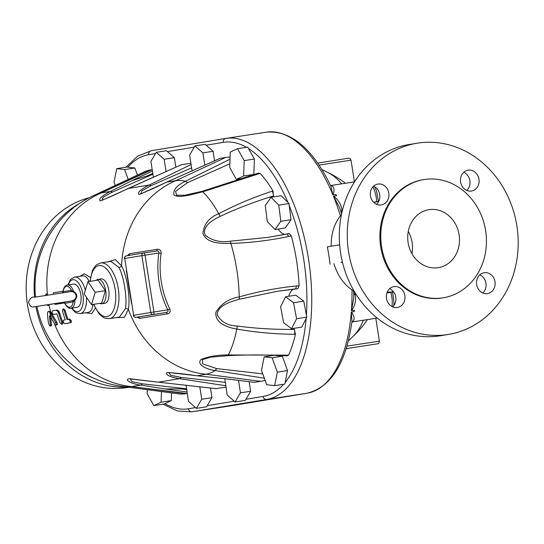 <?xml version="1.0" encoding="UTF-8"?>
<svg xmlns="http://www.w3.org/2000/svg" width="544" height="544" viewBox="0 0 544 544"><rect width="100%" height="100%" fill="white"/><g stroke="black" fill="none" stroke-linecap="round" stroke-linejoin="round"><path stroke-width="0.82" d="M79.39 203.524A96.88 85.136 80.6 0 0 34.632 297.201M35.958 306.585A96.88 85.136 80.6 0 0 127.473 387.049M95.506 378.984A94.534 83.076 -99.4 0 1 75.684 367.554M89.162 197.73A96.88 85.136 80.6 0 0 28.329 309.611A96.88 85.136 80.6 0 0 127.452 387.478M448.521 334.41L440.565 335.723A96.88 85.136 -99.4 0 1 340.762 254.028A96.88 85.136 -99.4 0 1 408.966 144.554L416.928 143.242A96.88 85.136 -99.4 0 1 417.738 143.113A96.88 85.136 -99.4 0 1 516.8 225.4A96.88 85.136 -99.4 0 1 448.521 334.41A96.88 85.136 -99.4 0 1 348.724 252.708A96.88 85.136 -99.4 0 1 416.928 143.242M392.639 306.85A10.567 9.289 80.6 0 0 395.774 297.024A10.567 9.289 80.6 0 0 389.647 288.728M376.584 204.306A10.567 9.289 80.6 0 0 379.732 194.582A10.567 9.289 80.6 0 0 373.585 186.184M466.738 190.42A10.567 9.289 80.6 0 0 469.873 180.594A10.567 9.289 80.6 0 0 463.74 172.298M482.793 292.964A10.567 9.289 80.6 0 0 485.928 283.138A10.567 9.289 80.6 0 0 479.801 274.842M411.958 253.701A29.356 25.799 80.6 0 0 408.272 231.424M429.066 209.671A29.356 25.799 -99.4 0 1 459.088 234.614A29.356 25.799 -99.4 0 1 438.396 267.641A29.356 25.799 -99.4 0 1 408.156 242.889A29.356 25.799 -99.4 0 1 428.822 209.712A29.356 25.799 -99.4 0 1 429.066 209.671M423.844 179.588L422.96 179.738A59.888 52.632 80.6 0 0 380.8 247.404A59.888 52.632 80.6 0 0 442.49 297.915L443.374 297.765A59.888 52.632 80.6 0 0 485.581 230.377A59.888 52.632 80.6 0 0 424.347 179.513A59.888 52.632 80.6 0 0 423.844 179.588A59.888 52.632 80.6 0 0 381.684 247.262A59.888 52.632 80.6 0 0 443.374 297.765M394.04 286.6A10.567 9.289 80.6 0 0 393.951 286.613A10.567 9.289 80.6 0 0 386.512 298.554A10.567 9.289 80.6 0 0 397.399 307.469A10.567 9.289 80.6 0 0 404.852 295.576A10.567 9.289 80.6 0 0 394.04 286.6M377.985 184.056A10.567 9.289 80.6 0 0 377.896 184.069A10.567 9.289 80.6 0 0 370.457 196.01A10.567 9.289 80.6 0 0 381.344 204.925A10.567 9.289 80.6 0 0 388.79 193.032A10.567 9.289 80.6 0 0 377.985 184.056M468.139 170.17A10.567 9.289 80.6 0 0 468.051 170.184A10.567 9.289 80.6 0 0 460.612 182.124A10.567 9.289 80.6 0 0 471.498 191.039A10.567 9.289 80.6 0 0 478.944 179.146A10.567 9.289 80.6 0 0 468.139 170.17M484.194 272.714A10.567 9.289 80.6 0 0 484.106 272.728A10.567 9.289 80.6 0 0 476.666 284.668A10.567 9.289 80.6 0 0 487.553 293.583A10.567 9.289 80.6 0 0 495.006 281.69A10.567 9.289 80.6 0 0 484.194 272.714M342.176 211.398L341.102 212.167M266.104 132.212A132.11 63.036 81.2 0 1 266.431 132.158C290.992 130.376 312.426 148.274 330.732 185.851L332.962 194.99L336.042 194.568A132.11 63.036 -98.8 0 1 336.525 195.758L333.486 196.275L339.476 207.318L341.612 213.894M341.564 214.112L340.408 215.914C334.166 223.802 331.078 233.913 331.153 246.248M387.274 292.087A45.798 40.249 80.6 0 0 393.468 291.727L386.995 292.801M373.538 202.191L378.787 201.321A45.798 40.249 80.6 0 0 373.905 202.545M342.448 262.235L340.993 262.432A8.806 4.202 -98.8 0 0 342.312 261.691M353.328 291.924C354.164 291.638 353.716 290.938 351.982 289.823C343.618 284.165 337.579 275.441 333.88 263.65M353.79 293.27L355.79 293.882M386.934 292.964L392.183 292.176M288.803 233.675L289.19 233.478L291.298 235.878A113.322 54.074 81.2 0 1 299.112 285.743L297.826 288.701L277.562 291.258L295.202 288.898M299.112 285.743L296.494 285.967L295.759 288.837M236.769 329.038C255.605 332.377 274.863 334.132 294.542 334.295L295.406 334.308A113.322 54.074 81.2 0 1 288.578 355.157L228.29 354.946A97.913 46.716 -98.8 0 0 236.769 329.038L237.368 326.053C227.562 325.652 220.857 321.858 217.246 314.684C217.498 305.517 230.738 301.668 239.414 299.2L239.217 296.936C228.745 298.738 220.973 303.851 215.914 312.276C214.594 323.286 227.984 327.658 236.769 329.025M294.542 334.295A3.522 1.047 -89 0 0 294.406 329.412C275.019 329.623 256.006 328.501 237.368 326.053M239.414 299.2L277.562 291.258M296.494 285.967C277.216 287.885 258.121 291.53 239.217 296.915L239.217 296.936A97.913 46.716 -98.8 0 0 230.84 243.42L230.84 243.42C250.56 242.794 269.858 240.475 288.735 236.456L291.298 235.878M293.644 328.372A22.902 10.928 81.2 0 0 294.406 329.412L295.406 334.308M288.708 296.29A22.902 10.928 81.2 0 1 293.536 289.129M262.759 373.878L216.668 368.58L215.084 370.552L264.323 378.182M216.668 368.58L202.49 363.807L202.504 359.632L210.78 357.102M227.712 355.531L228.283 354.953C217.75 354.878 208.665 356.395 201.022 359.502C196.037 364.813 207.216 369.451 215.091 370.546L215.091 370.546M288.578 355.157L286.912 355.926A3.522 1.17 -86.7 0 0 287.728 355.103M269.164 356.075A22.902 10.928 81.2 0 1 269.402 355.171M265.071 380.249A113.322 54.074 81.2 0 1 260.726 381.364L205.877 374.218A97.913 46.716 -98.8 0 0 215.084 370.552M227.365 378.991L197.037 375.775C184.389 373.939 174.318 372.864 166.831 372.545C165.634 375 169.864 377.04 179.513 378.672L158.345 382.167L129.56 378.706C123.032 379.501 132.552 384.356 140.814 385.07L131.607 386.587L186.089 393.7A113.322 54.074 81.2 0 1 178.242 393.802L124.8 386.689M260.726 381.364L254.32 382.33M225.196 382.35L181.247 377.454L179.52 378.672L225.726 385.73M181.247 377.454L170.646 375.258L168.926 372.538L197.037 375.775M196.84 375.761L226.712 378.93M225.944 387.11L215.927 388.634M68.721 319.253L69.775 319.09L71.318 320.729L71.142 322.653L65.987 323.503L70.088 322.816L70.271 320.892L68.721 319.253L67.028 319.532A101.578 89.27 -99.4 0 1 64.24 310.774L62.886 309.101L62.485 311.059A101.578 89.27 80.6 0 0 65.273 319.824L63.573 320.103C62.88 321.484 63.335 322.674 64.933 323.666L65.987 323.503M63.893 308.951L65.266 310.61A100.402 88.237 80.6 0 0 68.068 319.362M56.025 310.236L52.408 310.835L51.952 312.542L53.264 314.459L56.821 313.888L57.14 314.262A101.578 89.27 80.6 0 0 59.962 322.599L61.526 324.231L61.914 323.816L61.717 322.306A101.578 89.27 -99.4 0 1 58.772 313.568L57.542 311.093L56.025 310.236L57.317 310.073L58.249 310.59L59.806 313.405A100.402 88.237 80.6 0 0 62.764 322.143L63.002 323.401L62.567 324.074M56.862 313.895L53.4 314.452M90.433 277.426L84.184 273.714L80.09 276.236M85.7 312.8L91.712 313.575L95.309 308.292M206.203 374.258L197.05 375.775M116.219 317.587L124.324 317.376L128.384 309.414C130.478 298.024 127.051 275.992 121.557 265.819L115.355 259.624L107.671 261.875M175.875 180.622L166.722 182.131L220.034 158.379L225.665 157.454A113.322 54.074 81.2 0 1 230.085 157.107M191.08 164.485L149.178 185.035C140.488 189.475 137.074 192.63 138.951 194.507C145.969 191.828 155.224 187.7 166.716 182.138L166.722 182.131M166.716 182.131L140.835 193.888L141.834 190.828L151.212 185.647L149.192 185.028L128.01 188.53L181.329 164.778L190.876 163.2M152.878 174.06L132.029 180.656L110.493 191.427C101.789 195.867 98.376 199.029 100.246 200.906C107.27 198.227 116.525 194.099 128.01 188.53L127.847 188.598M110.48 191.434L101.286 192.95A100.402 88.237 80.6 0 0 100.946 193.093L152.177 169.599M64.566 302.886L55.155 304.429L64.559 302.872M48.382 311.501L47.743 311.984L47.45 313.779A101.578 80.376 126.6 0 0 48.606 323.639L49.864 325.972L50.524 324.992A101.483 80.308 -53.4 0 1 49.416 315.887L49.749 315.833A101.211 79.682 35.1 0 0 51.85 319.478L55.202 324.7L56.046 325.135L56.467 324.278L50.463 313.276L49.633 312.1L48.382 311.501L49.722 311.358L50.66 311.943L57.215 322.898L57.48 324.564L56.059 325.135M187.245 393.509L131.24 386.553A100.402 88.237 80.6 0 0 131.607 386.587M140.814 385.07L142.548 383.853L131.947 381.657L130.22 378.93L158.141 382.16M216.396 388.688L158.345 382.167L216.165 388.695M140.801 385.07L164.635 388.906L186.524 388.906M186.497 388.742L142.548 383.853M35.53 297.051A100.402 100.402 0 0 1 95.608 194.67A97.913 46.716 81.2 0 1 100.946 193.093A100.402 88.237 80.6 0 0 47.518 295.14M95.248 194.827L144.072 171.965A113.322 54.074 81.2 0 1 151.028 169.789L101.286 192.95M180.934 164.961L181.329 164.778M181.125 164.839L102.129 200.287L103.136 197.227L112.513 192.046L110.493 191.427M112.513 192.046L152.905 174.223M219.64 158.562L220.034 158.379M214.146 161.078L214.486 160.922M151.212 185.647L191.604 167.824M202.021 191.481L184.906 195.228L176.596 195.242L175.549 191.311L187.558 182.648L185.45 181.274C176.786 185.361 172.951 189.931 173.937 194.983C179.432 198.771 193.351 193.875 202.742 191.828L202.021 191.481M272.959 190.958L272.143 191.23C253.45 197.343 235.634 204.836 218.708 213.697A97.913 46.716 -98.8 0 0 202.749 191.835L260.107 173.359A113.322 54.074 81.2 0 1 272.959 190.958L273.503 195.928A22.902 10.928 -98.8 0 0 273.156 196.962M187.558 182.648L229.84 163.771M230.003 159.229L185.45 181.274A97.913 46.716 -98.8 0 0 175.583 180.758L225.665 157.454M259.318 173.665A3.522 1.176 -110.9 0 0 258.305 173.148L260.107 173.359M241.325 178.636A22.902 10.928 -98.8 0 0 241.699 179.221M288.735 236.456L287.171 233.981L289.19 233.478M286.62 234.09L268.063 237.354L230.33 241.196L230.833 243.399C221.32 243.528 206.618 243.698 202.932 233.417C203.878 224.067 209.134 217.498 218.715 213.71L220.191 216.362C237.204 208.4 254.973 201.593 273.503 195.928A3.522 1.054 -108.6 0 0 272.143 191.23M230.33 241.196C220.327 242.61 211.997 240.652 205.346 235.328C201.436 226.93 212.466 219.824 220.191 216.362M278.1 229.072A22.902 10.928 -98.8 0 0 284.757 234.416M46.315 295.331A101.578 89.264 -99.4 0 1 46.172 294.012A101.408 44.962 155.7 0 0 45.268 295.494M47.07 304.892A101.47 44.18 6.5 0 0 47.926 305.619A101.578 89.264 -99.4 0 1 47.763 304.783M54.781 303.688L55.155 304.429M63.009 291.224L53.4 292.815L53.169 294.25M46.172 294.012L47.199 293.855A100.402 88.237 80.6 0 0 47.335 295.168M47.926 305.619L48.946 305.463A100.402 88.237 80.6 0 1 48.783 304.626M58.392 312.521L59.418 312.358M58.772 313.568L59.806 313.405M58.14 312.004L59.167 311.841M57.854 311.522L58.881 311.358M57.542 311.093L58.575 310.937M57.222 310.746L58.249 310.59M56.896 310.481L57.922 310.325M56.583 310.311L57.61 310.155M56.29 310.236L57.317 310.073M50.572 317.302A100.307 79.376 126.6 0 0 51.578 324.829L50.918 325.808M49.864 325.972L51.306 325.938M339.674 245.269A8.806 4.202 -98.8 0 0 338.293 245.024A8.806 4.202 -98.8 0 0 338.266 245.031L327.352 246.833A132.11 63.036 -98.8 0 1 330.072 264.234M354.362 311.569A132.11 63.036 -98.8 0 0 354.464 310.277A18.788 8.962 81.2 0 1 354.362 311.569L351.302 312.086L351.975 321.606M353.784 291.57L353.729 298.33L351.404 310.706L354.464 310.277M84.232 294.066L87.904 281.676L95.18 292.25L91.501 304.64L84.232 294.066M95.18 292.25L105.38 290.68L98.104 280.099L87.904 281.676M105.38 290.68L101.701 303.069L91.501 304.64M96.193 280.398A12.328 5.882 81.2 0 1 97.995 279.405A12.328 5.882 81.2 0 1 98.029 279.398A12.328 5.882 81.2 0 1 105.72 290.693A12.328 5.882 81.2 0 1 101.782 303.776A12.328 5.882 81.2 0 1 99.736 303.375M101.055 278.936A12.328 5.882 81.2 0 1 101.089 278.929A12.328 5.882 81.2 0 1 108.78 290.217A12.328 5.882 81.2 0 1 104.842 303.3L101.782 303.776M62.764 292.767A1.176 1.034 -97.4 0 0 63.131 291.672A10.567 5.046 81.2 0 1 71.414 290.306L63.131 291.672L62.9 292.074C63.607 287.681 65.117 285.328 67.415 285.022A11.744 5.603 -98.8 0 1 73.664 291.489L73.59 292.026C76.554 294.134 76.949 296.65 74.766 299.574L75.011 300.07C77.724 296.711 77.282 293.848 73.664 291.489L71.414 290.306A1.176 1.034 -101.4 0 1 70.747 291.577M74.766 299.574L72.066 300.886A1.176 1.034 -97.4 0 1 73.229 301.9L75.011 300.07A11.744 5.603 -98.8 0 1 70.985 308.237C68.707 308.611 66.579 306.857 64.6 302.96L64.947 303.266L73.229 301.9A10.567 5.046 81.2 0 1 64.947 303.266A1.176 1.034 -101.4 0 0 63.77 302.26L33.986 306.864C31.559 307.591 29.743 306 28.533 302.09C29.94 298.187 32.042 296.548 34.823 297.167L71.386 291.523L73.59 292.026M71.148 291.536L70.625 291.611M72.066 300.886L71.72 300.927M65.3 301.879L63.77 302.26M62.9 292.074L62.125 293.012M73.501 284.084A11.744 5.603 81.2 0 1 73.535 284.077A11.744 5.603 81.2 0 1 81.131 299.125A11.744 5.603 81.2 0 1 77.105 307.292L70.985 308.237M147.302 389.688L147.152 393.679L153.836 405.613L161.085 402.186L161.48 391.571M153.836 405.613L164.036 404.042L171.285 400.615L161.085 402.186M171.571 392.918L171.285 400.615M186.109 385.111L188.482 401.431L196.377 408.374L206.577 406.803L211.949 397.671L201.749 399.242L199.791 386.696M196.377 408.374L201.749 399.242M210.433 387.981L211.949 397.671M275.121 355.361L282.302 356.191L287.531 370.593L284.825 384.078L274.625 385.648L266.696 384.73L261.467 370.328L264.166 356.844L272.102 357.762L277.331 372.164L274.625 385.648M287.531 370.593L277.331 372.164M282.302 356.191L272.102 357.762M274.06 355.32L264.166 356.844M238.503 380.392L240.455 392.843L235.076 401.975L227.181 395.039L224.808 378.712M249.152 381.711L250.655 391.272L245.276 400.404L235.076 401.975M250.655 391.272L240.455 392.843M285.593 296.766L295.793 295.195L303.77 301.192L306.775 317.152L301.798 327.121L291.598 328.692L283.614 322.694L280.609 306.734L285.593 296.766L293.57 302.763L296.575 318.723L291.598 328.692M303.77 301.192L293.57 302.763M306.775 317.152L296.575 318.723M321.851 169.442L328.052 172.584A87.468 41.738 81.2 0 1 341.72 183.831M351.54 310.733C355.178 305.374 356.368 299.968 355.103 294.501A3.522 1.299 -21.2 0 1 353.784 294.515M351.934 321.898A18.788 8.962 -98.8 0 0 353.056 321.314C354.885 319.355 354.348 316.261 351.438 312.018M363.392 320.219A87.468 41.738 81.2 0 1 353.253 336.206L348.282 341.061M333.118 195.017C334.594 190.128 334.172 187.054 331.84 185.803A18.788 8.962 -98.8 0 0 330.616 185.606M336.525 195.758A18.788 8.962 -98.8 0 0 336.042 194.568M340.707 210.977A3.522 1.272 -176.6 0 1 341.965 210.603C341.496 204.993 338.708 200.192 333.608 196.207M330.691 185.728A3.522 3.019 106.2 0 0 330.698 185.735L330.711 185.735A3.522 3.019 106.2 0 0 331.84 185.803M353.056 321.314A3.522 3.012 55.2 0 0 351.961 321.742L351.948 321.749M85.333 290.353A18.496 8.826 -98.8 0 0 74.542 277.093L82.518 275.862C85.136 275.584 87.319 277.46 89.087 281.493M92.8 304.443C92.419 309.196 90.868 311.855 88.155 312.419L88.135 312.426M175.583 180.758A100.402 88.237 -99.4 0 0 121.557 265.819A2.346 1.686 -27.1 0 1 119.014 267.451C124.018 277.086 127.262 297.901 125.46 308.638A2.346 1.673 -170.9 0 1 128.384 309.414A100.402 88.237 -99.4 0 0 205.877 374.218M125.46 308.638L119.442 317.091L109.296 318.655A28.186 13.45 -98.8 0 0 117.157 309.917A28.186 13.45 -98.8 0 0 115.824 278.773A28.186 13.45 -98.8 0 0 100.715 262.949A28.186 13.45 -98.8 0 0 100.64 262.956L96.71 264.69L95.404 265.873L92.432 270.477L89.971 281.357M100.626 262.963L110.86 261.385L119.014 267.451M126.351 270.572L131.485 303.341M136.938 317.186L139.665 318.369A94.928 0.435 -8.9 0 1 167.328 313.922C169.905 313.33 170.728 311.644 169.796 308.876A85.054 74.746 -99.4 0 1 161.092 253.327C161.126 250.403 159.834 249.064 157.209 249.308A94.928 0.435 171.1 0 0 129.547 253.756L127.35 255.68M167.328 313.922A2.346 1.197 80.9 0 0 165.961 312.521A97.152 0.449 171.1 0 0 137.659 317.077A2.346 1.89 -99.3 0 1 139.665 318.369M169.796 308.876A2.346 0.36 -26 0 0 167.749 309.862C168.565 311.229 167.967 312.113 165.961 312.521L153.19 314.493A2.346 1.122 -98.8 0 0 153.932 311.991L150.783 312.487A2.346 2.067 80.6 0 0 153.19 314.493L136.048 317.322A2.346 1.122 -98.8 0 0 136.048 317.329A2.346 1.122 -98.8 0 0 136.048 317.322A2.346 2.067 -99.4 0 1 133.647 315.316L124.746 258.468A2.346 2.067 -99.4 0 1 126.419 255.836A2.346 2.346 0 0 0 124.467 258.522M133.368 315.37A2.346 2.346 0 0 0 136.048 317.329L137.734 317.07M161.092 253.327A2.346 0.381 8.2 0 1 158.841 253.014A87.04 76.493 80.6 0 0 167.749 309.862L153.932 311.991L145.03 255.143A2.346 1.122 -98.8 0 0 143.568 253.001A2.346 1.122 -98.8 0 0 143.562 253.001A2.346 2.067 80.6 0 0 141.882 255.639L158.841 253.014C159.202 251.464 158.365 250.804 156.332 251.036L143.568 253.001A2.346 2.346 0 0 0 143.541 253.008L126.405 255.836L143.521 253.008M157.209 249.308A2.346 1.197 -99.1 0 1 156.346 251.036L143.568 253.001M129.547 253.756A2.346 1.89 -99.3 0 1 128.275 255.53M132.063 305.218L126.33 268.593M54.461 323.653A100.402 88.237 80.6 0 0 131.24 386.553A97.913 46.716 81.2 0 1 125.195 386.73A100.402 100.402 0 0 1 36.938 306.442M267.294 221.68L275.06 229.541L280.813 221.279L278.793 205.156L271.021 197.295L265.268 205.557L267.294 221.68M278.793 205.156L288.993 203.585L291.013 219.708L285.26 227.97L275.06 229.541M288.993 203.585L281.221 195.724L271.021 197.295M291.013 219.708L280.813 221.279M204.816 165.294L202.871 152.857L213.071 151.286L205.176 144.344L194.976 145.914L189.604 155.054L192.1 171.006M202.871 152.857L194.976 145.914M213.071 151.286L214.567 160.854M236.382 179.398L243.63 175.97L244.202 160.609L237.517 148.682L230.268 152.109L229.704 167.47L236.382 179.398L244.936 178.085M237.517 148.682L247.717 147.111L254.402 159.038L253.83 174.4L249.587 176.406M253.83 174.4L243.63 175.97M254.402 159.038L244.202 160.609M115.24 185.463L114.029 182.131L116.729 168.647L126.929 167.076L134.858 167.994L137.428 175.073M153.401 177.405L150.906 161.446L156.278 152.313L166.478 150.742L174.372 157.685L175.868 167.253M156.278 152.313L164.172 159.256L166.117 171.693M174.372 157.685L164.172 159.256M134.858 167.994L124.658 169.565L128.221 179.384M116.729 168.647L124.658 169.565M386.974 292.849L393.55 291.836M254.633 382.371L225.808 378.794M48.96 304.599A100.402 88.237 80.6 0 0 50.66 311.943M164.635 388.906L187 391.979M186.633 389.633L180.159 388.742M146.866 176.127L152.762 173.339M152.402 171.013L132.029 180.656M70.271 320.892L71.318 320.729M70.088 322.816L71.142 322.653L70.088 322.816M64.24 310.774L65.266 310.61M61.717 322.306L62.764 322.143M50.463 313.276L51.496 313.12M55.842 322.442L56.896 322.286M50.524 324.992L51.578 324.829M49.633 312.1A101.578 89.27 80.6 0 0 51.85 319.478M340.993 262.432L342.441 262.208M333.486 196.275A132.11 63.036 81.2 0 1 340.408 215.914M351.302 312.086A132.11 63.036 81.2 0 1 306.986 393.244L266.696 399.452A132.11 63.036 -98.8 0 0 308.502 258.998A132.11 63.036 -98.8 0 0 226.141 138.366L266.431 132.158A132.11 63.036 81.2 0 1 332.962 194.99M127.888 167.185A128.588 61.356 81.2 0 1 148.668 154.707A3.522 3.094 -99.4 0 1 151.15 150.756L226.141 138.366A132.11 63.036 -98.8 0 0 225.814 138.414A3.522 3.094 -99.4 0 0 225.787 138.421A3.522 3.094 -99.4 0 0 223.298 142.372A128.588 61.356 81.2 0 1 246.459 147.302M351.982 289.823A132.11 63.036 81.2 0 1 351.404 310.706M346.127 348.663L377.747 343.767C378.495 343.978 379.046 343.108 379.379 341.156L346.895 346.154M319.042 165.09L351.043 160.174L354.436 181.866M390.844 292.366A18.788 8.962 81.2 0 1 392.013 306.551M355.103 294.501A18.788 8.962 -98.8 0 0 354.729 293.583M341.89 211.589A18.788 8.962 -98.8 0 0 341.965 210.603M372.892 186.891A18.788 8.962 81.2 0 1 376.666 201.674M283.601 384.261A128.588 61.356 81.2 0 1 263.092 396.447A3.522 3.094 -99.4 0 0 266.696 399.452L192.059 411.788L232.349 405.586A3.522 3.094 80.6 0 0 232.376 405.579A3.522 3.094 80.6 0 0 232.404 405.572L191.733 411.842A132.11 63.036 -98.8 0 0 192.059 411.788A3.522 3.094 -99.4 0 1 188.455 408.782A128.588 61.356 81.2 0 1 164.914 403.628M351.968 321.735L351.975 321.572C346.025 363.351 331.038 387.246 307.013 393.244A3.522 3.094 80.6 0 1 306.986 393.244L232.349 405.586A132.11 63.036 81.2 0 1 232.023 405.634M348.303 348.48L346.079 348.826L348.296 348.48M317.682 163.098L348.65 158.188L350.329 158.821L351.043 160.174M225.76 138.428L151.178 150.756A3.522 3.094 -99.4 0 1 151.178 150.756L137.618 156.162L125.963 167.226M263.092 396.447L245.942 399.276M234.212 401.214L207.244 405.674M195.514 407.612L188.455 408.782M148.668 154.707L155.536 153.571M167.457 151.599L194.242 147.172M206.156 145.2L223.298 142.372M248.526 148.553A128.588 61.356 81.2 0 1 288.007 202.586M289.245 205.625A128.588 61.356 81.2 0 1 306.394 315.132M306.143 318.41A128.588 61.356 81.2 0 1 285.151 382.446M232.376 405.579L307.013 393.244A3.522 3.094 80.6 0 0 307.047 393.237M71.359 308.176L75.65 312.664L80.179 313.65A18.496 8.826 -98.8 0 0 86.442 297.282M74.48 277.1L74.542 277.093A18.496 8.826 -98.8 0 0 74.501 277.1L70.557 279.364L67.789 284.961M133.647 315.316L124.746 258.468L141.882 255.639L150.783 312.487L133.647 315.316M68.306 284.886A16.15 7.704 81.2 0 1 72.821 279.732A16.15 7.704 81.2 0 1 83.307 300.451A16.15 7.704 81.2 0 1 71.883 308.094M90.311 281.302A25.833 12.328 81.2 0 1 98.967 265.594A25.833 12.328 81.2 0 1 114.369 285.219A25.833 12.328 81.2 0 1 110.459 314.833A25.833 12.328 81.2 0 1 93.854 304.28M127.425 387.484L128.914 387.24M210.657 357.122L227.909 355.647C248.282 354.64 267.954 354.736 286.912 355.926M226.562 378.91L254.476 382.371M219.83 158.447L166.614 182.152M184.906 195.228L202.184 191.304M258.305 173.148L202.178 191.304M268.063 237.354L287.314 233.9M68.734 319.253L69.775 319.09M62.9 309.101L63.913 308.944M53.394 314.459L54.427 314.296M61.547 324.231L62.587 324.068M101.089 278.929L98.029 279.398M64.6 302.96L63.546 302.301M71.924 300.9L34.279 306.796M73.535 284.077L67.415 285.022M345.454 183.253A100.402 100.402 0 0 0 327.692 172.4M379.379 341.156L375.802 318.301M377.21 318.09L351.92 321.98M330.589 185.545L354.518 181.859M163.023 404.199L177.344 410.951L191.733 411.842M392.639 292.101L394.012 302.811L393.788 305.599M378.461 201.375L376.489 190.964L374.503 186.646M352.968 336.484A100.402 100.402 0 0 0 367.472 319.586M80.179 313.65L88.148 312.419M136.048 317.329L137.646 317.077M93.507 304.334L99.151 313.99L103.394 317.492L104.999 318.213L109.296 318.655"/></g></svg>
